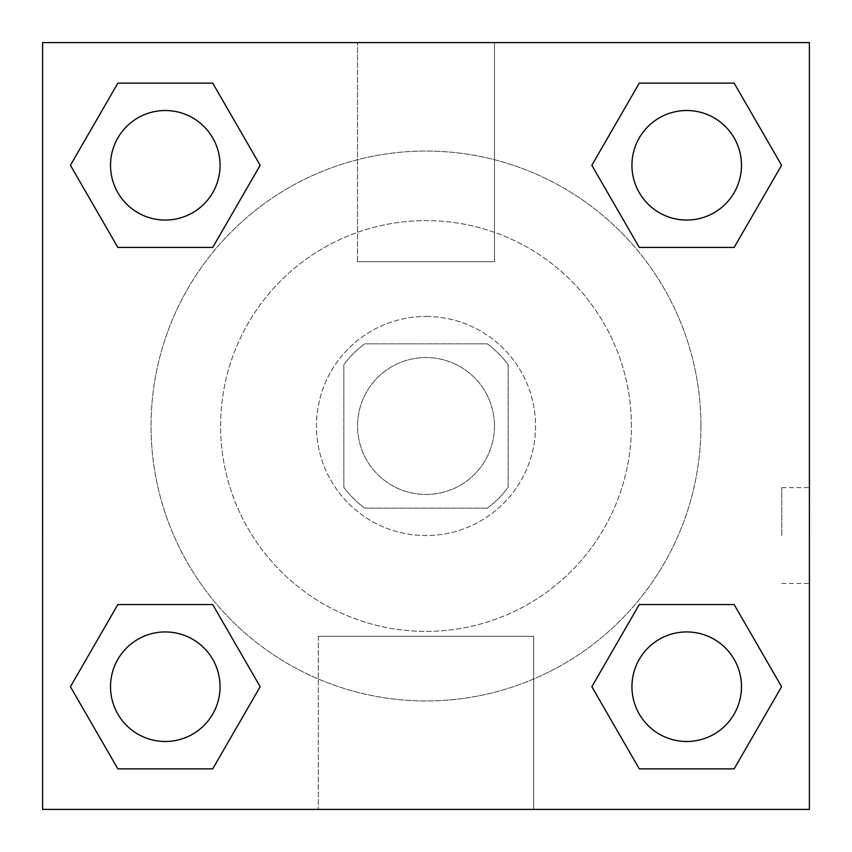 <?xml version="1.0" encoding="UTF-8"?>
<svg xmlns="http://www.w3.org/2000/svg" width="852" height="852" viewBox="0 0 852 852"><rect width="100%" height="100%" fill="white"/><g stroke="black" fill="none" stroke-linecap="round" stroke-linejoin="round"><path stroke-width="0.64" stroke-dasharray="4.26 3.19" d="M494.469 426A68.469 68.469 0 0 0 391.771 366.711A68.469 68.469 0 0 0 391.771 485.289A68.469 68.469 0 0 0 494.469 426A68.469 68.469 0 0 0 391.771 366.711A68.469 68.469 0 0 0 391.771 485.289A68.469 68.469 0 0 0 494.469 426M487.344 508.154L364.656 508.154A102.528 102.528 0 0 1 343.846 487.344L343.846 364.656A102.528 102.528 0 0 1 364.656 343.846L487.344 343.846A102.528 102.528 0 0 1 508.154 364.656L508.154 487.344A102.528 102.528 0 0 1 487.344 508.154L364.656 508.154A102.528 102.528 0 0 1 343.846 487.344L343.846 364.656A102.528 102.528 0 0 1 364.656 343.846L487.344 343.846A102.528 102.528 0 0 1 508.154 364.656L508.154 487.344A102.528 102.528 0 0 1 487.344 508.154M426 316.454A109.546 109.546 0 0 1 520.87 480.773A109.546 109.546 0 0 1 331.13 480.773A109.546 109.546 0 0 1 426 316.454A109.546 109.546 0 0 0 316.454 426A109.546 109.546 0 0 0 426 535.546A109.546 109.546 0 0 0 535.546 426A109.546 109.546 0 0 0 426 316.454M631.396 426A205.396 205.396 0 0 0 323.302 248.124A205.396 205.396 0 0 0 323.302 603.876A205.396 205.396 0 0 0 631.396 426A205.396 205.396 0 0 0 323.302 248.124A205.396 205.396 0 0 0 323.302 603.876A205.396 205.396 0 0 0 631.396 426M70.418 165.288L117.853 83.134L212.723 83.134L260.158 165.288L212.723 247.442L117.853 247.442L70.418 165.288L117.853 83.134L212.723 83.134L260.158 165.288L212.723 247.442L117.853 247.442L70.418 165.288L117.853 83.134L212.723 83.134L260.158 165.288L212.723 247.442L117.853 247.442L70.418 165.288L117.853 83.134L70.418 165.288L117.853 247.442L70.418 165.288M70.418 686.712L117.853 604.558L212.723 604.558L260.158 686.712L212.723 768.866L117.853 768.866L70.418 686.712L117.853 604.558L212.723 604.558L260.158 686.712L212.723 768.866L117.853 768.866L70.418 686.712L117.853 604.558L212.723 604.558L260.158 686.712L212.723 768.866L117.853 768.866L70.418 686.712L117.853 604.558L70.418 686.712L117.853 768.866L70.418 686.712M42.6 809.4L42.6 42.6L809.4 42.6L809.4 809.4L42.6 809.4L42.6 42.6L809.4 42.6L809.4 809.4L42.6 809.4L42.6 42.6L809.4 42.6L809.4 809.4L42.6 809.4M591.842 165.288L639.277 83.134L734.147 83.134L781.582 165.288L734.147 247.442L639.277 247.442L591.842 165.288L639.277 83.134L734.147 83.134L781.582 165.288L734.147 247.442L639.277 247.442L591.842 165.288L639.277 83.134L734.147 83.134L781.582 165.288L734.147 247.442L639.277 247.442L591.842 165.288L639.277 83.134L591.842 165.288L639.277 247.442L591.842 165.288M591.842 686.712L639.277 604.558L734.147 604.558L781.582 686.712L734.147 768.866L639.277 768.866L591.842 686.712L639.277 604.558L734.147 604.558L781.582 686.712L734.147 768.866L639.277 768.866L591.842 686.712L639.277 604.558L734.147 604.558L781.582 686.712L734.147 768.866L639.277 768.866L591.842 686.712L639.277 604.558L591.842 686.712L639.277 768.866L591.842 686.712M494.469 42.6L357.531 42.6L494.469 42.6L357.531 42.6L494.469 42.6L494.469 261.681L357.531 261.681L494.469 261.681L357.531 261.681L494.469 261.681L494.469 42.6M700.951 426A274.951 274.951 0 0 0 288.519 187.887A274.951 274.951 0 0 0 288.519 664.113A274.951 274.951 0 0 0 700.951 426A274.951 274.951 0 0 0 288.519 187.887A274.951 274.951 0 0 0 288.519 664.113A274.951 274.951 0 0 0 700.951 426M220.061 686.712A54.773 54.773 0 0 0 137.907 639.277A54.773 54.773 0 0 0 137.907 734.147A54.773 54.773 0 0 0 220.061 686.712A54.773 54.773 0 0 0 137.907 639.277A54.773 54.773 0 0 0 137.907 734.147A54.773 54.773 0 0 0 220.061 686.712A54.773 54.773 0 0 0 137.907 639.277A54.773 54.773 0 0 0 137.907 734.147A54.773 54.773 0 0 0 220.061 686.712A54.773 54.773 0 0 0 137.907 639.277A54.773 54.773 0 0 0 137.907 734.147A54.773 54.773 0 0 0 220.061 686.712A54.773 54.773 0 0 0 137.907 639.277A54.773 54.773 0 0 0 137.907 734.147A54.773 54.773 0 0 0 220.061 686.712M220.061 165.288A54.773 54.773 0 0 0 137.907 117.853A54.773 54.773 0 0 0 137.907 212.723A54.773 54.773 0 0 0 220.061 165.288A54.773 54.773 0 0 0 137.907 117.853A54.773 54.773 0 0 0 137.907 212.723A54.773 54.773 0 0 0 220.061 165.288A54.773 54.773 0 0 0 137.907 117.853A54.773 54.773 0 0 0 137.907 212.723A54.773 54.773 0 0 0 220.061 165.288A54.773 54.773 0 0 0 137.907 117.853A54.773 54.773 0 0 0 137.907 212.723A54.773 54.773 0 0 0 220.061 165.288A54.773 54.773 0 0 0 137.907 117.853A54.773 54.773 0 0 0 137.907 212.723A54.773 54.773 0 0 0 220.061 165.288M741.485 165.288A54.773 54.773 0 0 0 659.331 117.853A54.773 54.773 0 0 0 659.331 212.723A54.773 54.773 0 0 0 741.485 165.288A54.773 54.773 0 0 0 659.331 117.853A54.773 54.773 0 0 0 659.331 212.723A54.773 54.773 0 0 0 741.485 165.288A54.773 54.773 0 0 0 659.331 117.853A54.773 54.773 0 0 0 659.331 212.723A54.773 54.773 0 0 0 741.485 165.288A54.773 54.773 0 0 0 659.331 117.853A54.773 54.773 0 0 0 659.331 212.723A54.773 54.773 0 0 0 741.485 165.288A54.773 54.773 0 0 0 659.331 117.853A54.773 54.773 0 0 0 659.331 212.723A54.773 54.773 0 0 0 741.485 165.288M631.939 686.712A54.773 54.773 0 0 1 714.093 639.277A54.773 54.773 0 0 1 714.093 734.147A54.773 54.773 0 0 1 631.939 686.712A54.773 54.773 0 0 1 714.093 639.277A54.773 54.773 0 0 1 714.093 734.147A54.773 54.773 0 0 1 631.939 686.712M533.703 809.4L318.297 809.4L533.703 809.4L318.297 809.4L533.703 809.4L533.703 636.327L318.297 636.327L533.703 636.327L318.297 636.327L533.703 636.327L533.703 809.4M42.6 535.546L42.6 487.621L42.6 535.546M809.4 535.546L809.4 487.621L809.4 535.546M781.795 535.546L781.795 487.621L781.795 535.546M42.643 535.546L42.643 487.621L42.643 535.546M809.357 535.546L809.357 487.621L809.357 535.546M741.485 686.712A54.773 54.773 0 0 0 659.331 639.277A54.773 54.773 0 0 0 659.331 734.147A54.773 54.773 0 0 0 741.485 686.712A54.773 54.773 0 0 0 659.331 639.277A54.773 54.773 0 0 0 659.331 734.147A54.773 54.773 0 0 0 741.485 686.712A54.773 54.773 0 0 0 659.331 639.277A54.773 54.773 0 0 0 659.331 734.147A54.773 54.773 0 0 0 741.485 686.712M734.147 604.558L781.582 686.712L734.147 768.866L781.582 686.712L734.147 604.558M212.723 604.558L260.158 686.712L212.723 768.866L260.158 686.712L212.723 604.558M734.147 83.134L781.582 165.288L734.147 247.442L781.582 165.288L734.147 83.134M212.723 83.134L260.158 165.288L212.723 247.442L260.158 165.288L212.723 83.134M781.795 583.471L809.357 583.471M781.795 487.621L809.357 487.621M318.297 636.327L318.297 809.4L318.297 636.327M357.531 261.681L357.531 42.6L357.531 261.681"/><path stroke-width="1.28" d="M42.6 42.6L809.4 42.6L809.4 809.4L42.6 809.4L42.6 42.6M117.853 604.558L212.723 604.558L260.158 686.712L212.723 768.866L117.853 768.866L70.418 686.712L117.853 604.558L212.723 604.558L117.853 604.558M639.277 83.134L734.147 83.134L781.582 165.288L734.147 247.442L639.277 247.442L591.842 165.288L639.277 83.134L734.147 83.134L639.277 83.134M117.853 83.134L212.723 83.134L260.158 165.288L212.723 247.442L117.853 247.442L70.418 165.288L117.853 83.134L212.723 83.134L117.853 83.134M639.277 604.558L734.147 604.558L781.582 686.712L734.147 768.866L639.277 768.866L591.842 686.712L639.277 604.558L734.147 604.558L639.277 604.558M734.147 768.866L639.277 768.866L734.147 768.866M741.485 686.712A54.773 54.773 0 0 0 659.331 639.277A54.773 54.773 0 0 0 659.331 734.147A54.773 54.773 0 0 0 741.485 686.712M212.723 768.866L117.853 768.866L212.723 768.866M220.061 686.712A54.773 54.773 0 0 0 137.907 639.277A54.773 54.773 0 0 0 137.907 734.147A54.773 54.773 0 0 0 220.061 686.712M734.147 247.442L639.277 247.442L734.147 247.442M741.485 165.288A54.773 54.773 0 0 0 659.331 117.853A54.773 54.773 0 0 0 659.331 212.723A54.773 54.773 0 0 0 741.485 165.288M212.723 247.442L117.853 247.442L212.723 247.442M220.061 165.288A54.773 54.773 0 0 0 137.907 117.853A54.773 54.773 0 0 0 137.907 212.723A54.773 54.773 0 0 0 220.061 165.288"/></g></svg>
